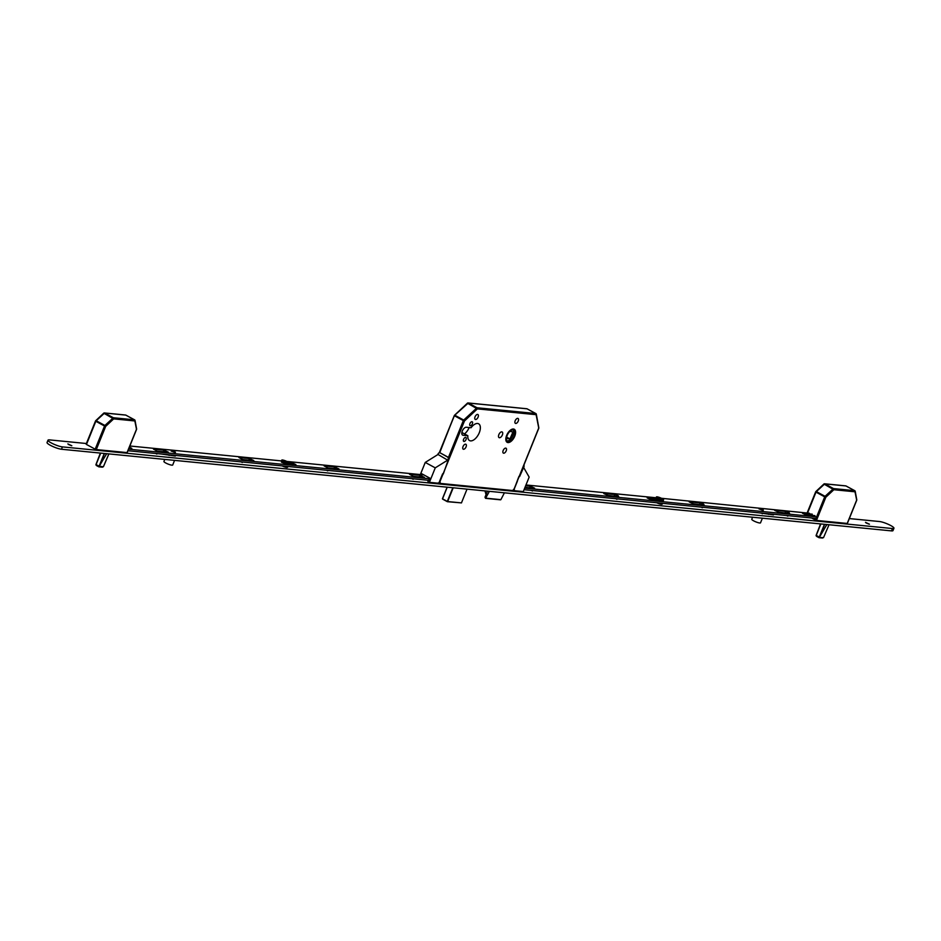 <?xml version="1.0" encoding="UTF-8"?>
<svg xmlns="http://www.w3.org/2000/svg" width="941" height="941" viewBox="0 0 941 941"><rect width="100%" height="100%" fill="white"/><g stroke="black" fill="none" stroke-linecap="round" stroke-linejoin="round"><path stroke-width="1.41" d="M507.964 442.564A7.434 3.846 118.4 0 0 514.445 436.906A7.434 3.846 118.4 0 0 514.245 429.249A7.434 3.846 118.4 0 0 513.445 429.014A7.434 3.846 118.4 0 0 506.964 434.66A7.434 3.846 118.4 0 0 507.164 442.317A7.434 3.846 118.4 0 0 507.964 442.564M513.386 429.131A7.305 3.788 118.4 0 0 507.023 434.683A7.305 3.788 118.4 0 0 507.223 442.211A7.305 3.788 118.4 0 0 508.011 442.446A7.305 3.788 118.4 0 0 514.386 436.895A7.305 3.788 118.4 0 0 514.186 429.367A7.305 3.788 118.4 0 0 513.386 429.131M508.328 441.658A6.446 3.341 118.4 0 0 513.951 436.765A6.446 3.341 118.4 0 0 513.774 430.119A6.446 3.341 118.4 0 0 513.08 429.908A6.446 3.341 118.4 0 0 507.458 434.813A6.446 3.341 118.4 0 0 507.634 441.447A6.446 3.341 118.4 0 0 508.328 441.658M507.058 440.964A6.446 3.341 118.4 0 0 512.339 436.671A6.446 3.341 118.4 0 0 513.045 429.908M470.324 425.791A2.235 1.153 118.4 0 0 472.276 424.085A2.235 1.153 118.4 0 0 472.206 421.791A2.235 1.153 118.4 0 0 471.97 421.721A2.235 1.153 118.4 0 0 470.018 423.415A2.235 1.153 118.4 0 0 470.077 425.72A2.235 1.153 118.4 0 0 470.324 425.791M463.995 441.447A2.235 1.153 118.4 0 0 465.936 439.753A2.235 1.153 118.4 0 0 465.877 437.447A2.235 1.153 118.4 0 0 465.642 437.377A2.235 1.153 118.4 0 0 463.69 439.082A2.235 1.153 118.4 0 0 463.748 441.376A2.235 1.153 118.4 0 0 463.995 441.447M475.546 419.498A2.788 1.447 118.4 0 0 477.981 417.381A2.788 1.447 118.4 0 0 477.899 414.499A2.788 1.447 118.4 0 0 477.605 414.416A2.788 1.447 118.4 0 0 475.17 416.534A2.788 1.447 118.4 0 0 475.24 419.415A2.788 1.447 118.4 0 0 475.546 419.498M463.525 449.257A2.788 1.447 118.4 0 0 465.96 447.14A2.788 1.447 118.4 0 0 465.877 444.258A2.788 1.447 118.4 0 0 465.583 444.176A2.788 1.447 118.4 0 0 463.148 446.293A2.788 1.447 118.4 0 0 463.219 449.175A2.788 1.447 118.4 0 0 463.525 449.257M515.692 423.45A2.788 1.447 118.4 0 0 518.126 421.333A2.788 1.447 118.4 0 0 518.044 418.451A2.788 1.447 118.4 0 0 517.738 418.357A2.788 1.447 118.4 0 0 515.303 420.486A2.788 1.447 118.4 0 0 515.386 423.356A2.788 1.447 118.4 0 0 515.692 423.45M503.658 453.209A2.788 1.447 118.4 0 0 506.093 451.092A2.788 1.447 118.4 0 0 506.023 448.21A2.788 1.447 118.4 0 0 505.717 448.116A2.788 1.447 118.4 0 0 503.282 450.245A2.788 1.447 118.4 0 0 503.364 453.115A2.788 1.447 118.4 0 0 503.658 453.209M499.424 437.73A3.223 1.67 118.4 0 0 502.235 435.283A3.223 1.67 118.4 0 0 502.141 431.966A3.223 1.67 118.4 0 0 501.8 431.86A3.223 1.67 118.4 0 0 498.989 434.307A3.223 1.67 118.4 0 0 499.071 437.624A3.223 1.67 118.4 0 0 499.424 437.73M470.571 440.882A9.539 4.94 118.4 0 0 478.887 433.625A9.539 4.94 118.4 0 0 478.628 423.803A9.539 4.94 118.4 0 0 477.593 423.485A9.539 4.94 118.4 0 0 471.065 427.732L466.313 427.261A4.376 2.27 118.4 0 0 462.49 430.602A4.376 2.27 118.4 0 0 462.607 435.107A4.376 2.27 118.4 0 0 463.078 435.26L467.842 435.718A9.539 4.94 118.4 0 0 469.547 440.564A9.539 4.94 118.4 0 0 470.571 440.882M464.513 433.919A9.539 4.94 118.4 0 0 469.171 427.543M519.279 476.534L538.781 428.261L536.111 414.675L477.346 408.888L464.454 420.992L439.271 483.321L513.445 490.614L538.628 428.284A0.859 0.623 -10.5 0 0 538.534 427.414M439.271 483.321L438.153 482.921M509.869 431.401L512.974 431.907L509.975 438.929L506.47 438.365M509.975 438.929L506.646 437.13M487.45 491.143L485.003 497.213L485.544 498.342L489.391 491.331M484.98 490.896L486.05 494.601M504.411 492.813L500.883 499.659L485.862 498.177M500.283 499.6L500.883 499.659M461.878 432.495L467.842 435.718M536.005 413.734L527.066 408.817L468.3 403.03L477.016 407.759L535.782 413.534A0.859 0.718 -84.4 0 1 536.111 414.675A0.859 0.623 -10.5 0 0 536.076 413.828M448.387 457.585L463.337 420.592L464.454 420.992L463.701 420.051L477.016 407.759A0.859 0.718 -84.4 0 1 477.346 408.888L467.395 403.195L454.774 415.252M467.571 403.136A0.859 0.718 -84.4 0 1 468.3 403.03L454.291 415.593L439.682 452.833M523.902 465.089A1.717 1.435 95.6 0 1 523.949 466.712L519.608 476.558L518.903 476.487L514.104 489.332M514.386 489.485L513.492 489.391L513.021 490.567L523.302 491.578L529.16 477.099L523.714 467.63L523.949 466.712M523.596 466.689A1.717 1.435 -84.4 0 0 523.714 465.548M448.492 459.29L448.139 459.255A1.717 1.435 -84.4 0 0 447.481 456.997L447.822 457.032A1.717 1.435 95.6 0 1 448.492 459.29L443.305 473.946L442.599 473.876L439.271 482.098L440.165 482.18L439.694 483.356L429.414 482.345L435.26 467.853L447.657 460.149L437.894 454.397L447.657 460.149M428.084 480.263L427.955 481.557L429.414 482.345M421.486 474.687L421.839 473.805L429.908 478.181L428.543 480.31M420.345 474.57L425.25 462.431L435.26 467.853M447.822 457.032L440.4 452.997L447.481 456.997M439.753 452.856A1.717 1.435 95.6 0 1 440.4 452.997M425.25 462.431L437.636 454.715M440.047 452.974A1.717 1.435 -84.4 0 0 438.118 453.833L437.894 454.397M763.127 510.469L759.14 508.869M525.666 485.721L530.301 486.179L534.629 488.191L525.007 487.379M618.155 495.684L618.684 496.589L608.121 495.554L603.793 493.531L614.802 494.495L618.155 495.684M703.597 504.082L704.127 504.999L693.564 503.953L689.235 501.941L700.245 502.894L703.597 504.082M789.04 512.492L789.57 513.398L779.007 512.363L774.678 510.351L785.688 511.304L789.04 512.492M809.436 513.257L661.476 498.295M656.089 497.765L525.972 484.968M524.066 489.696L816 518.42M524.702 488.132L816.635 516.856M659.959 500.506L650.749 499.6L647.149 497.918L656.371 498.718M814.965 515.644L805.578 514.715L802.555 513.304L812.259 514.174M525.043 487.285L530.501 487.92M607.286 495.378L615.002 496.225M692.729 503.788L700.445 504.635M778.172 512.186L785.888 513.045M413.417 476.405L409.547 474.299L420.109 475.334L424.438 477.358L413.417 476.405M327.974 467.995L324.104 465.889L334.667 466.936L338.995 468.947L327.974 467.995M285.323 463.654L281.547 462.254M242.766 459.608L238.896 457.514L249.459 458.549L253.788 460.572L242.766 459.608M157.323 451.21L153.454 449.104L164.016 450.151L168.345 452.162L157.323 451.21M175.297 452.645L171.309 451.045M429.037 480.357L127.941 450.739M156.5 451.033L164.216 451.88M241.943 459.443L249.659 460.29M327.15 467.818L334.867 468.677M412.593 476.228L420.309 477.075M129.423 447.081L131.799 448.351L128.988 448.163M429.672 478.781L128.576 449.163M129.858 445.999L281.453 460.914M286.84 461.443L423.909 474.923M288.675 462.549L292.263 462.901L295.874 464.583L288.558 463.972M281.782 460.114L281.312 461.29A3.87 0.706 22 0 0 283.653 462.96A3.87 0.706 22 0 0 287.793 464.313A3.87 0.706 22 0 0 288.475 464.184L288.946 463.007A3.87 0.706 22 0 0 286.605 461.325A3.87 0.706 22 0 0 282.453 459.984A3.87 0.706 22 0 0 281.782 460.114A3.87 0.706 22 0 0 284.135 461.796A3.87 0.706 22 0 0 288.275 463.137A3.87 0.706 22 0 0 288.946 463.007M287.393 467.312A4.035 0.741 -158 0 1 287.287 467.406A4.035 0.741 -158 0 1 286.687 467.43A4.035 0.741 -158 0 1 282.088 465.901M282.7 465.96A4.293 0.788 22 0 0 286.981 467.301A4.293 0.788 22 0 0 287.605 467.265A4.293 0.788 22 0 0 287.734 467.159L288.005 466.477M287.734 466.454A4.293 0.788 -158 0 1 287.334 466.442A4.293 0.788 -158 0 1 286.793 466.36M656.418 496.966L655.948 498.142A3.87 0.706 22 0 0 658.288 499.824A3.87 0.706 22 0 0 662.429 501.165A3.87 0.706 22 0 0 663.111 501.035L663.581 499.859A3.87 0.706 22 0 0 661.241 498.177A3.87 0.706 22 0 0 657.089 496.836A3.87 0.706 22 0 0 656.418 496.966A3.87 0.706 22 0 0 658.771 498.648A3.87 0.706 22 0 0 662.911 499.989A3.87 0.706 22 0 0 663.581 499.859M662.029 504.164A4.035 0.741 -158 0 1 661.923 504.258A4.035 0.741 -158 0 1 661.335 504.282A4.035 0.741 -158 0 1 656.724 502.753M657.336 502.812A4.293 0.788 22 0 0 661.617 504.153A4.293 0.788 22 0 0 662.252 504.117A4.293 0.788 22 0 0 662.37 504.011L662.64 503.329M662.37 503.306A4.293 0.788 -158 0 1 661.97 503.294A4.293 0.788 -158 0 1 661.429 503.212M822.222 537.946L819.117 537.64M826.904 524.537L819.235 537.511L823.528 537.629L829.021 524.749M816.882 536.511L819.423 537.193M820.87 523.937L816.082 535.805L820.752 523.925M824.669 524.313L819.446 537.135M824.445 524.29L819.282 537.064L816.141 535.347L820.528 523.914L816.2 535.206M811.577 517.985L815.353 520.02L824.704 496.86L815.988 492.131L807.59 512.916M847.276 523.29L856.581 500.271A0.859 0.623 -10.5 0 0 856.486 499.4M856.675 500.153L855.016 491.802L833.855 489.72L825.822 497.248L816.459 520.42L847.218 523.443M816.459 520.42L815.353 520.02M854.899 490.861L845.959 485.944L824.798 483.862L833.526 488.591L854.687 490.673A0.859 0.718 -84.4 0 1 855.016 491.802A0.859 0.623 -10.5 0 0 854.969 490.967M824.069 483.968A0.859 0.718 -84.4 0 1 824.798 483.862L816.353 491.59L825.069 496.319L824.704 496.86L825.822 497.248L825.069 496.319L833.526 488.591A0.859 0.718 -84.4 0 1 833.855 489.72L823.893 484.027L816.153 491.508M816.353 491.59L815.659 491.849L816.353 491.59M102.063 467.112L98.958 466.807M106.733 453.691L99.111 466.218L103.357 466.783L108.85 453.903L103.639 466.207M96.723 465.677L99.076 466.677M100.711 453.103L95.923 464.96L100.581 453.091M104.51 453.468L99.276 466.301M104.275 453.444L99.111 466.218L95.982 464.513L100.369 453.068M86.466 444.458L95.182 449.186L104.545 426.014L95.817 421.286L86.466 444.458L95.582 421.133M127.106 452.445L136.41 429.437A0.859 0.623 -10.5 0 0 136.316 428.567M136.516 429.319L134.845 420.956L113.685 418.874L105.663 426.402L96.3 449.575L127.047 452.597M96.3 449.575L95.182 449.186M134.739 420.015L125.8 415.099L104.639 413.017L113.355 417.745L134.516 419.827A0.859 0.718 -84.4 0 1 134.845 420.956A0.859 0.623 -10.5 0 0 134.798 420.121M103.91 413.123A0.859 0.718 -84.4 0 1 104.639 413.017L96.182 420.745L104.91 425.473L104.545 426.014L105.663 426.402L104.91 425.473L113.355 417.745A0.859 0.718 -84.4 0 1 113.685 418.874L103.733 413.181L95.982 420.662M96.182 420.745L95.5 421.015L96.182 420.745M532.877 490.567L530.442 490.332M617.378 498.883L614.943 498.636M702.821 507.281L700.386 507.046M788.264 515.692L785.829 515.445M869.449 524.196L865.485 522.349L869.449 524.196M413.628 478.84L411.193 478.593M328.186 470.429L325.751 470.194M242.743 462.031L240.308 461.784M157.3 453.621L154.865 453.386M71.822 445.74L67.858 443.893L71.822 445.74M849.323 518.573L879.529 521.537A8.587 1.564 -158 0 1 888.727 524.525A8.587 1.564 -158 0 1 893.95 528.254A8.587 1.564 -158 0 1 892.444 528.536L62.424 446.893A8.587 1.564 -158 0 1 53.214 443.905A8.587 1.564 -158 0 1 48.003 440.176A8.587 1.564 -158 0 1 49.508 439.894L86.396 443.517M893.95 528.254L892.997 530.606A8.587 1.564 -158 0 1 891.492 530.889L61.471 449.245A8.587 1.564 -158 0 1 52.273 446.257A8.587 1.564 -158 0 1 47.05 442.517L48.003 440.176M773.443 514.233L773.478 514.892L759.293 512.845M175.344 455.397L175.379 456.056L161.193 454.009M68.446 444.47L71.41 445.669M155.63 453.456L156.853 454.068M241.072 461.866L242.296 462.478M326.515 470.265L327.739 470.888M411.958 478.675L413.181 479.287M866.073 522.937L869.037 524.137M786.594 515.527L787.817 516.139M701.151 507.117L702.374 507.74M615.708 498.718L616.931 499.33M531.206 490.402L532.43 491.014M759.705 508.316L763.316 509.998L759.705 508.316M171.885 450.492L175.485 452.174L171.885 450.492M164.769 459.396L163.934 461.466A4.729 0.859 22 0 0 167.051 463.631A4.729 0.859 22 0 0 172.156 465.183A4.729 0.859 22 0 0 172.697 465.007L174.567 460.361M752.588 517.221L751.765 519.291A4.729 0.859 22 0 0 754.882 521.455A4.729 0.859 22 0 0 759.975 523.008A4.729 0.859 22 0 0 760.516 522.831L762.398 518.185M463.337 420.592L454.609 415.863L454.974 415.322L463.701 420.051L463.337 420.592M439.388 452.821L454.374 415.71M462.231 434.789L463.078 435.26M527.231 408.9L527.16 408.841A0.859 0.859 0 0 0 526.831 408.747A0.859 0.718 -84.4 0 1 527.066 408.817L535.876 413.57A0.859 0.859 0 0 1 536.311 414.169L538.828 427.779A0.859 0.859 0 0 1 538.781 428.261L538.734 428.167M439.235 452.844L454.291 415.593A0.859 0.859 0 0 1 454.491 415.287L467.395 403.195A0.859 0.859 0 0 1 468.065 402.96L526.831 408.747A0.859 0.718 -84.4 0 0 526.584 408.77M447.116 487.179L442.435 498.754L447.151 487.179M453.209 487.779L447.645 501.553L461.443 502.906L467.018 489.132L461.466 502.859M447.234 487.191L442.529 498.836L447.304 501.435L452.844 487.744M447.328 501.671L442.576 499.095L447.422 501.706L461.49 502.894L447.493 501.694M785.688 511.304L785.053 512.869M700.245 502.894L699.61 504.458M614.802 494.495L614.167 496.06M530.301 486.179L529.665 487.744M163.381 451.715L164.016 450.151M248.824 460.114L249.459 458.549M291.71 464.289L292.263 462.901M334.031 468.5L334.667 466.936M419.474 476.911L420.109 475.334M819.693 536.641L826.763 524.525M807.343 512.786L815.753 491.978M847.37 523.419L856.722 500.247A0.859 0.859 0 0 0 856.769 499.765L855.216 491.296A0.859 0.859 0 0 0 854.781 490.696L846.053 485.979A0.859 0.859 0 0 0 845.724 485.874A0.859 0.718 -84.4 0 1 845.959 485.944L846.124 486.038M807.225 512.716L815.659 491.849A0.859 0.859 0 0 1 815.871 491.543L823.893 484.027A0.859 0.859 0 0 1 824.563 483.792L845.724 485.874A0.859 0.718 -84.4 0 0 845.488 485.897M99.523 465.807L106.592 453.68M127.2 452.574L136.563 429.402A0.859 0.859 0 0 0 136.61 428.931L135.045 420.451A0.859 0.859 0 0 0 134.61 419.851L125.882 415.134A0.859 0.859 0 0 0 125.565 415.028A0.859 0.718 -84.4 0 1 125.8 415.099L125.965 415.193M86.137 444.176L95.5 421.015A0.859 0.859 0 0 1 95.7 420.709L103.733 413.181A0.859 0.859 0 0 1 104.404 412.946L125.565 415.028A0.859 0.718 -84.4 0 0 125.318 415.052M891.492 530.889L892.444 528.536M61.471 449.245L62.424 446.893M768.891 513.786L768.632 514.409M506.599 441.87L507.223 442.211M500.565 499.824L485.544 498.342M513.551 429.025L514.186 429.367M514.057 489.449L517.374 481.227M657.136 500.236L657.465 499.412M822.61 538.04L819.011 537.687M816.659 536.417L818.988 537.676M102.451 467.195L98.852 466.842M96.488 465.572L98.817 466.83M103.486 466.583L108.897 453.903M100.358 453.068L96.029 464.36M759.328 508.387L759.081 509.01M762.504 513.151L762.245 513.786M763.316 509.998L763.069 510.622M171.509 450.563L171.25 451.186M169.333 454.809L169.074 455.432M174.673 455.326L174.426 455.962M175.485 452.174L175.238 452.797"/></g></svg>
